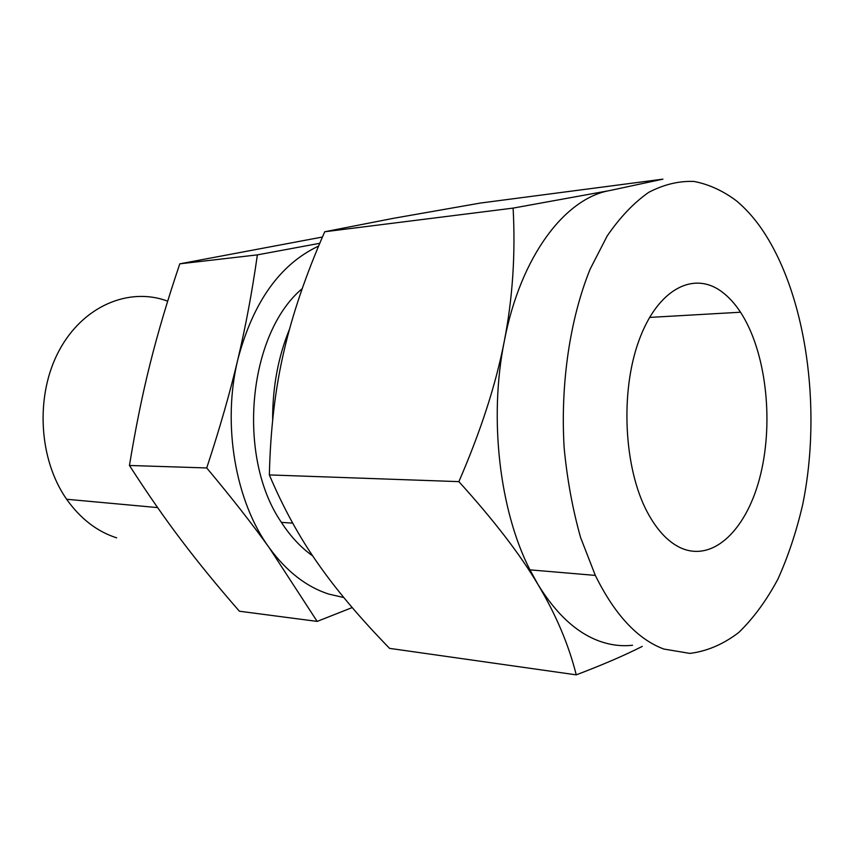 <?xml version="1.0" encoding="UTF-8"?>
<svg xmlns="http://www.w3.org/2000/svg" width="854" height="854" viewBox="0 0 854 854"><rect width="100%" height="100%" fill="white"/><g stroke="black" fill="none" stroke-linecap="round" stroke-linejoin="round"><path stroke-width="1.28" d="M322.449 237.028L179.799 263.833C167.8 299.263 157.947 332.409 150.229 363.26C142.479 394.057 135.551 428.121 129.445 465.473C147.326 493.281 164.683 518.282 181.528 540.465C198.416 562.786 217.706 586.378 239.408 611.229L317.165 621.402L269.373 547.948C252.485 524.335 231.605 497.668 206.721 467.949L129.445 465.473M167.683 301.152C129.424 286.805 83.34 305.561 59.289 350.279C35.11 394.815 38.377 458.918 66.633 499.259C80.436 518.709 97.11 531.572 116.656 537.849M206.721 467.949C219.734 428.462 230.11 392.274 237.86 359.385C245.685 326.399 252.176 291.566 257.364 254.876L179.799 263.833M257.364 254.876L319.78 243.294M352.19 607.568L317.165 621.402M318.627 246.048C280.059 264.174 253.136 301.953 237.86 359.385C221.912 424.363 235.405 501.789 269.373 547.948C286.624 571.454 306.362 586.815 328.587 594.042L343.788 597.544M312.735 555.922C300.982 547.66 290.531 536.483 281.393 522.37C236.27 456.933 248.034 333.786 302.231 288.631M289.581 329.003C278.158 356.812 272.511 387.193 272.639 420.147M680.307 547.692C667.796 541.735 656.801 529.886 647.311 512.154C623.922 468.323 620.025 392.242 638.877 340.735C657.559 288.93 693.726 270.59 721.865 291.801C728.686 296.85 734.899 303.661 740.525 312.222C765.675 350.759 773.863 419.25 760.754 473.821C747.816 528.412 713.698 563.149 680.307 547.692M324.733 231.754L513.105 208.109L610.066 190.485L662.939 179.148L480.268 203.071L393.331 218.336L324.733 231.754C305.945 274.614 292.314 314.592 283.859 351.667C275.255 388.453 270.419 429.53 269.352 474.92C283.379 508.023 299.679 537.71 318.254 563.992C336.668 590.327 360.441 618.456 389.563 648.367L576.236 674.852C568.775 644.845 556.007 614.699 537.935 584.414C556.2 614.101 576.824 633.06 599.818 641.279C610.791 645.144 621.691 646.467 632.536 645.25M610.066 190.485C565.092 198.107 520.513 256.285 504.319 341.066C512.656 298.292 515.592 253.98 513.105 208.109M663.846 649.051C637.564 639.251 614.731 614.699 595.323 575.404L580.603 537.55C572.671 509.454 567.184 479.574 564.152 447.902C560.267 383.884 569.97 318.841 590.167 269.074L607.226 235.885C620.1 217.194 633.935 202.676 648.72 192.342C663.771 184.485 678.855 180.856 693.982 181.443C708.884 184.304 723.092 190.816 736.607 200.968C745.264 208.227 753.303 217.087 760.733 227.559C806.293 292.751 822.381 408.425 802.707 504.5C796.451 531.508 788.167 556.413 777.855 579.236C766.476 600.479 753.474 618.211 738.838 632.419C723.423 644.236 707.112 651.228 689.904 653.406L663.846 649.051M504.319 341.066C488.723 418.332 499.547 510.585 529.95 569.853L537.935 584.414C520.171 554.459 493.815 520.193 458.876 481.635C480.909 430.79 496.057 383.926 504.319 341.066M269.352 474.92L458.876 481.635M642.229 646.425C624.509 655.402 602.508 664.882 576.236 674.852M66.633 499.259L157.616 507.596M281.393 522.37L292.708 523.128M740.525 312.222L649.542 317.421M595.323 575.404L529.95 569.853"/></g></svg>
